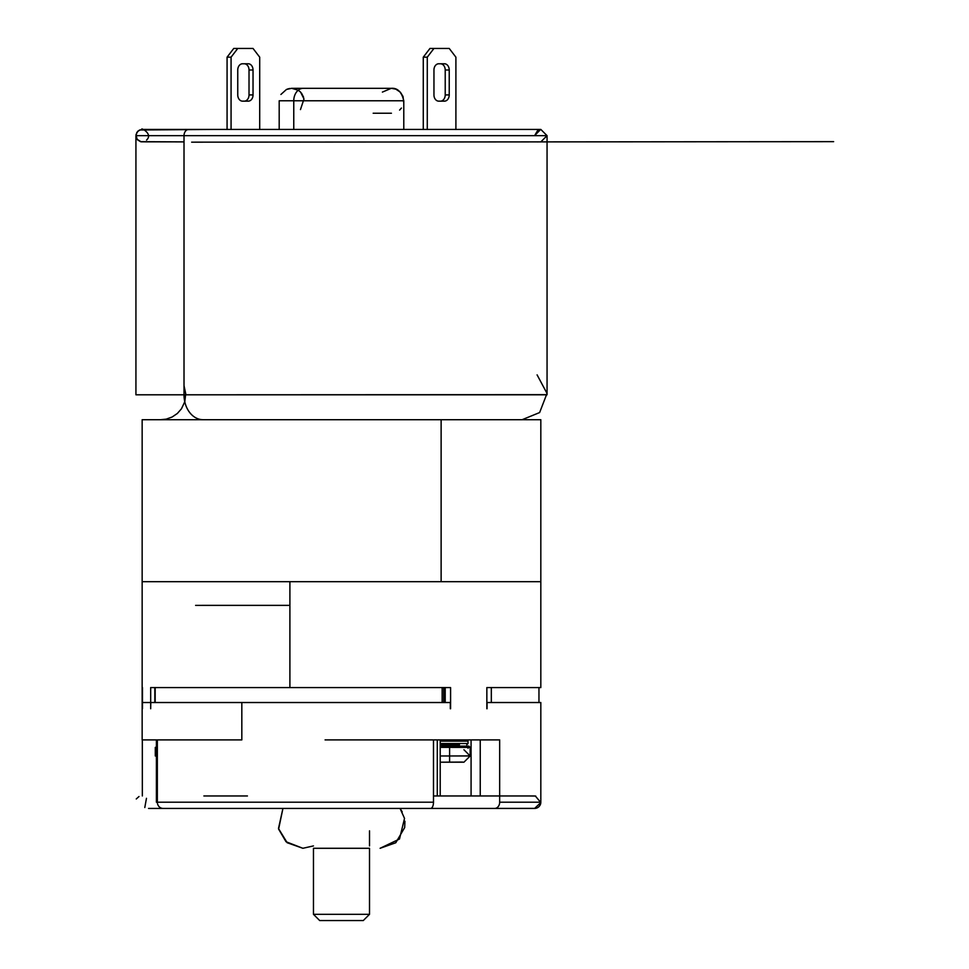 <?xml version="1.0" encoding="UTF-8"?>
<svg xmlns="http://www.w3.org/2000/svg" width="969" height="969" viewBox="0 0 969 969"><rect width="100%" height="100%" fill="white"/><g stroke="black" fill="none" stroke-linecap="round" stroke-linejoin="round"><path stroke-width="1.45" d="M156.397 795.961L157.341 795.961M148.56 808.425L282.936 808.425L278.612 829.101L286.025 841.734L302.873 848.287L287.175 842.727L278.491 828.519L282.936 808.425L148.572 808.425M180.876 808.425L534.573 808.425A6.226 6.226 174.1 0 0 540.823 802.199L499.665 802.199L540.823 802.199A6.226 6.226 174.1 0 1 534.597 808.425L494.723 808.425A6.226 4.942 90 0 0 499.665 802.199L499.665 739.904L433.494 739.904L433.494 802.199L433.494 739.904L439.696 739.904M430.611 808.425L163.095 808.425A6.226 5.753 -90 0 1 157.341 802.199L433.494 802.199A6.226 2.871 -90 0 1 430.611 808.425L163.095 808.425A6.226 5.753 -90 0 1 157.341 802.199L433.494 802.199A6.226 2.871 -90 0 1 430.611 808.425M437.285 739.904L437.285 795.961M540.823 802.199L540.823 702.525L486.85 702.525L487.056 708.751L487.056 702.525L491.319 702.525L491.319 687.578L486.85 687.578L486.85 708.751L486.85 687.578L540.823 687.578L540.823 581.679L289.901 581.679L289.901 687.578L450.585 687.578L450.585 708.751L450.585 687.578L150.679 687.578L150.679 708.751L150.776 702.525L241.826 702.525L241.826 739.904L157.341 739.904L157.341 802.199L157.341 739.904L142.152 739.904L142.152 581.679L289.901 581.679L289.901 687.578L150.679 687.578L150.679 708.751L150.776 702.525L241.826 702.525L241.826 739.904L142.322 739.904L142.346 795.961L142.334 739.904M450.319 702.525L450.319 708.751L450.319 702.525L241.826 702.525L450.319 702.525M535.336 808.376L494.723 808.425A6.226 4.942 90 0 0 499.665 802.199L499.665 739.904L325.087 739.904M480.236 795.961L480.236 739.904L480.236 795.961M471.079 795.961L471.079 739.904L471.079 795.961M313.459 848.287L313.459 914.324L313.459 848.287L369.516 848.287L369.516 914.324L369.516 848.287M369.516 830.845L369.516 845.925L369.516 830.845M313.459 914.324L369.516 914.324L363.29 920.55L319.685 920.55L313.459 914.324L369.516 914.324L363.29 920.55L319.685 920.55L313.459 914.324M142.455 687.578L142.455 708.751L142.443 702.525L150.679 702.525L142.152 702.525M155.173 702.525L442.155 702.525L442.155 687.578L442.155 702.525L155.173 702.525L155.173 687.578L155.173 702.525M459.476 739.904L466.779 739.904L468.027 741.152L466.779 739.904L468.027 741.152L466.779 739.904L471.079 739.904M289.901 581.679L516.768 581.679M491.319 702.525L491.319 687.578M443.741 687.578L443.741 702.525M547.061 135.66L184.013 135.66L184.013 394.795L547.061 394.795L547.061 135.66L184.013 135.66A6.226 4.772 -90 0 1 188.785 129.434L145.568 129.434M279.193 100.776L279.193 129.434L259.704 129.434L259.704 57.171L253.03 48.45L233.747 48.45L227.073 57.171L227.073 129.434L227.073 57.171L231.07 57.171L227.073 57.171L233.747 48.45L237.756 48.45L231.07 57.171L231.07 129.434L231.07 57.171L237.756 48.45L253.03 48.45L259.704 57.171L259.704 129.434L293.764 129.434L293.764 100.776L279.193 100.776L293.764 100.776A12.464 9.545 -90 0 1 303.309 88.312L379.666 88.312M427.281 129.434L427.281 57.171L433.955 48.45L429.957 48.45L423.271 57.171L429.957 48.45L449.228 48.45L455.902 57.171L455.902 129.434L455.902 57.171L449.228 48.45L433.955 48.45L427.281 57.171L423.271 57.171L423.271 129.434L427.281 129.434L427.281 57.171L423.271 57.171L423.271 129.434L403.782 129.434L403.782 100.776L293.764 100.776A12.464 9.545 -90 0 1 303.309 88.312L391.319 88.312L382.392 92.091M547.061 394.649L184.013 394.795A24.915 19.089 -90 0 0 203.102 419.71A24.915 19.089 -90 0 1 184.013 394.795L135.926 394.795L184.013 394.795L184.013 135.66L135.926 135.66L184.013 135.66A6.226 4.772 -90 0 1 188.785 129.434M389.211 100.776L293.764 100.776L293.764 129.434M248.258 63.772A6.226 4.772 -90 0 1 253.03 69.998L253.03 94.926A6.226 4.772 -90 0 1 248.258 101.151L242.529 101.151A6.226 4.772 -90 0 1 237.756 94.926L237.756 69.998A6.226 4.772 -90 0 1 242.529 63.772L248.258 63.772A6.226 4.772 -90 0 1 253.03 69.998L253.03 94.926L249.021 94.926L249.021 69.998A6.226 4.772 90 0 0 244.249 63.772L248.258 63.772L244.249 63.772A6.226 4.772 90 0 1 249.021 69.998L253.03 69.998L249.021 69.998L249.021 94.926A6.226 4.772 90 0 1 244.249 101.151A6.226 4.772 90 0 0 249.021 94.926L253.03 94.926A6.226 4.772 -90 0 1 248.258 101.151L242.529 101.151A6.226 4.772 -90 0 1 237.756 94.926L237.756 69.998A6.226 4.772 -90 0 1 242.529 63.772L242.468 63.772M444.456 63.772A6.226 4.772 -90 0 1 449.228 69.998L449.228 94.926A6.226 4.772 -90 0 1 444.456 101.151L438.727 101.151A6.226 4.772 -90 0 1 433.955 94.926L433.955 69.998A6.226 4.772 -90 0 1 438.727 63.772L444.456 63.772A6.226 4.772 -90 0 1 449.228 69.998L449.228 94.926L445.219 94.926L445.219 69.998A6.226 4.772 90 0 0 440.447 63.772L444.456 63.772L440.447 63.772A6.226 4.772 90 0 1 445.219 69.998L449.228 69.998L445.219 69.998L445.219 94.926A6.226 4.772 90 0 1 440.447 101.151A6.226 4.772 90 0 0 445.219 94.926L449.228 94.926A6.226 4.772 -90 0 1 444.456 101.151L438.727 101.151A6.226 4.772 -90 0 1 433.955 94.926L433.955 69.998A6.226 4.772 -90 0 1 438.727 63.772L438.678 63.772M444.456 101.151L440.447 101.151M468.027 741.152L440.205 741.152L468.027 741.152L468.027 743.514L466.779 744.761L468.027 743.514L466.779 744.761L468.027 743.514L440.205 743.514L468.027 743.514L468.027 741.152M440.205 744.761L459.476 744.761M466.792 744.761L468.027 743.332L468.027 741.321L466.779 739.904M468.027 743.332L468.027 741.321M449.604 746.13L440.205 746.13L449.604 746.13C474.41 746.13 474.41 746.13 449.604 746.13C474.41 746.13 474.41 746.13 449.604 746.13L449.604 747.378L440.205 747.378L449.604 747.378L449.604 746.13M467.664 747.378L468.911 746.13L470.159 747.402L449.604 747.378L449.604 755.977L470.159 755.977L470.159 747.378L449.604 747.378L449.604 755.977L470.159 755.893M440.205 755.977L449.604 755.977L440.205 755.977M449.604 762.203L462.685 762.203L449.604 762.203L449.604 755.977L449.604 762.203L440.205 762.203L463.933 762.203L470.159 755.977L463.933 749.74M156.397 747.378L155.294 747.378L156.397 747.378M156.397 746.142L156.397 748.613M156.397 759.502L156.397 752.441L155.294 755.977L156.397 755.977L155.294 755.977L155.294 747.378M170.217 581.679L441.125 581.679L142.152 581.679L142.152 419.71L538.873 419.71M441.125 581.679L441.125 419.71L540.823 419.71L540.823 581.679L441.125 581.679L441.125 419.71L142.152 419.71M144.805 807.528L146.464 798.311M139.003 796.53L136.266 798.965M535.348 796.009L540.811 802.562L534.622 808.425L208.953 808.425M433.494 795.961L534.609 795.961L440.205 795.961L440.205 739.904M156.397 739.904L156.397 802.199M247.422 795.961L203.89 795.961M471.624 808.425L483.858 808.425M528.262 795.961L535.7 796.058M540.508 804.173L539.769 805.663M465.617 795.961L453.007 795.961M471.624 795.961L499.665 795.961L471.624 795.961M210.116 808.425L282.936 808.425M402.22 811.877L400.052 808.425L415.338 808.425M534.597 808.425L448.15 808.425M406.726 808.425L400.984 808.425M255.465 808.425L253.648 808.425M404.933 821.227L404.679 827.55L395.776 842.751L380.114 848.287L399.494 839.021L404.533 818.417L400.04 808.425M313.459 845.925L302.873 848.287M538.958 687.578L538.958 702.525M445.207 687.578L445.207 702.525M154.822 687.578L154.822 702.525M540.629 129.434L534.597 135.66L537.819 130.197L540.823 129.434L142.152 129.434C139.572 127.121 153.623 133.528 146.561 140.069M191.656 142.164L833.631 141.656L537.092 141.898L540.835 141.886L547.061 135.66L540.823 129.434L497.787 129.434M497.642 129.434L490.738 129.434M184.013 141.886L141.147 141.813L137.089 139.294L135.999 134.655L137.913 131.094L141.401 129.471L213.955 129.434L139.56 129.991L136.823 132.426L135.939 136.181L137.428 139.73L140.529 141.68L184.013 141.886M540.823 129.434L142.152 129.434M135.926 394.795L135.926 135.66M537.092 374.87L547.013 393.414L539.624 412.552L522.134 419.71L457.949 419.71M184.013 385.65L185.733 393.814L184.776 401.735L181.457 408.797L177.327 413.484L172.167 416.997L166.293 419.117L160.757 419.71M373.174 113.24L391.428 113.24M399.591 110.091L401.432 108.068M403.685 102.29L403.031 96.512L400.379 92.212L395.873 89.172L391.331 88.312M289.731 88.47L287.454 89.051M403.782 100.776C401.687 92.007 397.556 87.852 391.403 88.312L291.657 88.312L286.461 89.451L280.913 94.465M373.174 88.312L291.657 88.312L373.174 88.312M291.657 88.312L298.258 90.214L300.572 92.079L303.987 98.983L300.463 109.582M303.624 97.312L301.492 93.133M244.249 101.151L248.258 101.151M468.027 748.262L468.911 746.13L440.205 746.13L468.911 746.13M462.685 762.07L440.205 762.203M289.901 605.371L195.605 605.371L289.901 605.359"/></g></svg>
